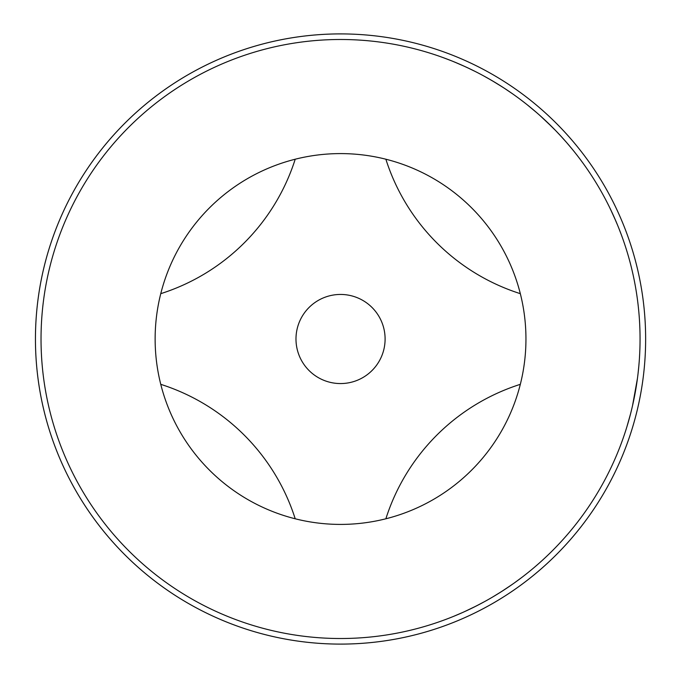 <?xml version="1.0" encoding="UTF-8"?>
<svg xmlns="http://www.w3.org/2000/svg" width="678" height="678" viewBox="0 0 678 678"><rect width="100%" height="100%" fill="white"/><g stroke="black" fill="none" stroke-linecap="round" stroke-linejoin="round"><path stroke-width="1.02" d="M534.001 110.353L537.078 112.989M539.832 115.413L552.163 127.049M521.738 100.513L522.874 101.386M525.001 103.031L525.696 103.581M529.332 106.48L531.781 108.497M555.807 130.752L560.553 135.769M560.765 136.007L564.367 139.982M527.23 104.793L536.196 112.234M539.366 115.006L545.265 120.379M522.569 101.149L525.179 103.175M572.461 149.474L567.579 143.651M566.672 142.6L572.41 149.414M545.968 121.048L555.477 130.413M560.647 135.88L565.977 141.812M497.491 594.097L504.22 589.835M510.67 585.504L513.424 583.58M511.797 584.716L501.94 591.301M473.244 607.505L480.414 603.844M475.829 606.208L464.947 611.446M463.159 612.259L466.235 610.861M449.328 618.056L450.989 617.404L449.328 618.056M453.684 616.319L460.354 613.497M462.108 612.726L453.624 616.344M484.423 601.683L476.371 605.937M469.608 609.276L462.811 612.42M521.806 577.436L514.399 582.885M513.661 583.411L507.398 587.724M501.017 591.894L492.804 596.92M525.467 574.605L524.06 575.698L525.467 574.605M515.933 581.783L521.729 577.486M638.329 371.078L637.956 374.4M637.473 378.205L636.566 384.57M639.735 352.73L639.515 356.925M638.829 366.01L638.057 373.468M630.591 413.682L631.616 409.563M637.456 378.358L632.532 405.69M630.633 413.529L626.904 426.767M639.659 354.255L639.422 358.399M639.252 360.882L638.761 366.806M625.972 429.75L625.379 431.598L625.972 429.742M626.921 426.708L629.142 419.089M636.303 386.214L636.023 387.969M631.854 408.58L630.582 413.733M614.344 217.587L613.937 216.68M613.065 214.748L613.429 215.562M614.039 216.901L617.539 225.088M618.878 228.401L621.48 235.173M607.835 203.875L608.497 205.18M610.734 209.765L615.734 220.791M612.014 212.477L609.09 206.375M470.159 68.987L462.93 65.639M455.785 62.545L452.684 61.274M454.523 62.029L465.379 66.749M494.542 82.114L487.601 78.08M492.059 80.64L502.356 86.962M504 88.03L501.161 86.199M516.365 96.53L514.907 95.479L516.365 96.53M512.551 93.81L506.559 89.716M504.966 88.657L512.602 93.844M483.6 75.868L491.542 80.335M497.999 84.216L504.322 88.233M442.988 57.554L451.582 60.834M452.404 61.164L459.43 64.096M466.396 67.215L475.066 71.402M438.624 56.003L440.302 56.596L438.624 56.003M449.819 60.139L443.081 57.588M340.542 39.494A299.507 299.507 0 0 1 599.928 488.753A299.507 299.507 0 0 1 81.157 488.753A299.507 299.507 0 0 1 340.542 39.494M37.756 301.473L37.832 300.888M37.832 377.112L37.756 376.527M520.323 293.667A207.036 207.036 0 0 1 385.867 159.22M385.867 518.78A207.036 207.036 0 0 1 520.323 384.333M160.762 384.333A207.036 207.036 0 0 1 295.21 518.78M340.542 153.592A185.408 185.408 0 0 1 501.11 431.708A185.408 185.408 0 0 1 179.975 431.708A185.408 185.408 0 0 1 340.542 153.592M295.21 159.22A207.036 207.036 0 0 1 160.762 293.667M340.542 33.908A305.092 305.092 0 0 1 604.759 491.55A305.092 305.092 0 0 1 76.326 491.55A305.092 305.092 0 0 1 340.542 33.908A305.1 305.1 0 0 1 604.768 491.55A305.1 305.1 0 0 1 76.317 491.55A305.1 305.1 0 0 1 340.542 33.9M340.542 294.447A44.553 44.553 0 0 1 379.129 361.281A44.553 44.553 0 0 1 301.956 361.281A44.553 44.553 0 0 1 340.542 294.447"/></g></svg>
